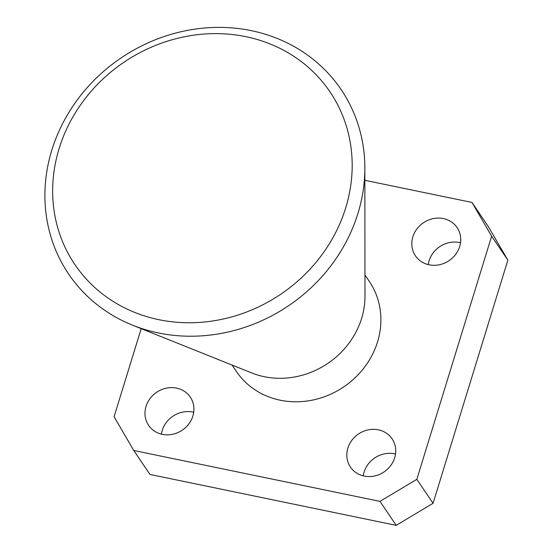 <?xml version="1.0" encoding="UTF-8"?>
<svg xmlns="http://www.w3.org/2000/svg" width="553" height="553" viewBox="0 0 553 553"><rect width="100%" height="100%" fill="white"/><g stroke="black" fill="none" stroke-linecap="round" stroke-linejoin="round"><path stroke-width="0.83" d="M161.428 434.14A25.168 22.873 145.9 0 1 162.264 430.352A25.168 22.873 145.9 0 1 193.695 412.282M192.859 416.07A25.168 22.873 -34.1 0 0 190.28 397.116A25.168 22.873 -34.1 0 0 166.308 388.165A25.168 22.873 -34.1 0 0 146.033 406.393A25.168 22.873 -34.1 0 0 148.605 425.347A25.168 22.873 -34.1 0 0 172.577 434.299A25.168 22.873 -34.1 0 0 192.859 416.07M363.259 475.863A25.168 22.873 145.9 0 1 364.095 472.075A25.168 22.873 145.9 0 1 395.526 454.006M394.69 457.787A25.168 22.873 -34.1 0 0 392.112 438.84A25.168 22.873 -34.1 0 0 368.139 429.888A25.168 22.873 -34.1 0 0 347.865 448.11A25.168 22.873 -34.1 0 0 350.443 467.064A25.168 22.873 -34.1 0 0 374.409 476.015A25.168 22.873 -34.1 0 0 394.69 457.787M428.25 264.604A25.168 22.873 145.9 0 1 429.087 260.822A25.168 22.873 145.9 0 1 460.518 242.746M459.681 246.534A25.168 22.873 -34.1 0 0 457.103 227.58A25.168 22.873 -34.1 0 0 433.13 218.629A25.168 22.873 -34.1 0 0 412.856 236.857A25.168 22.873 -34.1 0 0 415.434 255.811A25.168 22.873 -34.1 0 0 439.4 264.763A25.168 22.873 -34.1 0 0 459.681 246.534M59.116 148.563A154.038 140.013 -34.1 0 0 158.884 319.689A154.038 140.013 -34.1 0 0 345.722 207.804A154.038 140.013 -34.1 0 0 245.947 36.685A154.038 140.013 -34.1 0 0 59.116 148.563M357.936 213.451A164.531 149.552 145.9 0 1 132.699 325.24A164.531 149.552 145.9 0 1 51.809 150.167A164.531 149.552 145.9 0 1 228.299 27.65A164.531 149.552 145.9 0 1 364.849 167.994A164.531 149.552 145.9 0 1 357.936 213.451M364.849 167.994L364.98 296.214A80.275 72.961 145.9 0 1 361.614 318.397A80.275 72.961 145.9 0 1 251.719 372.936L132.699 325.24M364.959 275.014L369.314 281.442A80.275 72.961 145.9 0 1 377.533 341.899A80.275 72.961 145.9 0 1 312.853 400.033A80.275 72.961 145.9 0 1 236.394 371.478L232.039 365.049M364.856 180.299L471.958 202.439L488.188 226.405L507.861 260.145L433.061 503.292L396.225 525.35L149.987 474.453L133.757 450.488L379.987 501.384L416.831 479.327L433.061 503.292M507.861 260.145L491.631 236.179L416.831 479.327M133.757 450.488L114.084 416.741L141.188 328.641M396.225 525.35L379.987 501.384M491.631 236.179L471.958 202.439"/></g></svg>
